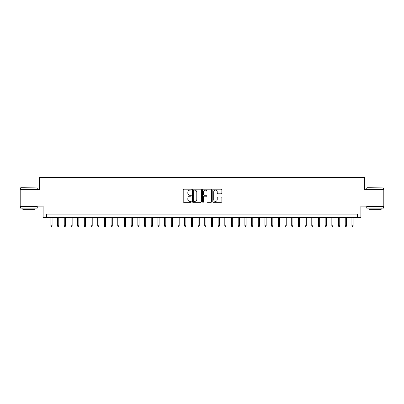 <?xml version="1.0" encoding="UTF-8"?>
<svg xmlns="http://www.w3.org/2000/svg" width="404" height="404" viewBox="0 0 404 404"><rect width="100%" height="100%" fill="white"/><g stroke="black" fill="none" stroke-linecap="round" stroke-linejoin="round"><path stroke-width="0.61" d="M191.294 189.638A0.46 0.46 0 0 0 190.834 189.178L183.86 189.178A0.657 0.657 0 0 0 183.204 189.835L183.204 201.657A0.657 0.657 0 0 0 183.86 202.313L190.834 202.313A0.46 0.46 0 0 0 191.294 201.854A0.46 0.46 0 0 0 190.834 201.394L189.936 201.394A2.101 2.101 0 0 1 187.835 199.293L187.835 198.303A2.101 2.101 0 0 1 189.936 196.203L190.834 196.203A0.46 0.46 0 0 0 191.294 195.743A0.46 0.46 0 0 0 190.834 195.284L189.936 195.284A2.101 2.101 0 0 1 187.835 193.183L187.835 192.198A2.101 2.101 0 0 1 189.936 190.097L190.834 190.097A0.46 0.46 0 0 0 191.294 189.638M221.19 193.809A0.657 0.657 0 0 0 221.847 193.152L221.847 189.835A0.657 0.657 0 0 0 221.19 189.178L213.443 189.178A0.657 0.657 0 0 0 212.787 189.835L212.787 201.657A0.657 0.657 0 0 0 213.443 202.313L221.19 202.313A0.657 0.657 0 0 0 221.847 201.657L221.847 197.647A0.657 0.657 0 0 0 221.19 196.99L217.877 196.99A0.657 0.657 0 0 0 217.221 197.647L217.221 199.637A1.757 1.757 0 0 1 215.463 201.394A1.757 1.757 0 0 1 213.706 199.637L213.706 191.855A1.757 1.757 0 0 1 215.463 190.097A1.757 1.757 0 0 1 217.221 191.855L217.221 193.152A0.657 0.657 0 0 0 217.877 193.809L221.19 193.809M357.54 217.488L360.888 217.488L360.888 206.116L383.8 206.116L383.8 189.39L364.565 189.39L364.565 177.346L39.435 177.346L39.435 189.39L20.2 189.39L20.2 206.116L43.112 206.116L43.112 217.488L357.54 217.488L357.54 214.14L46.46 214.14L46.46 217.488M201.424 189.835A0.657 0.657 0 0 0 200.768 189.178L193.021 189.178A0.657 0.657 0 0 0 192.365 189.835L192.365 201.657A0.657 0.657 0 0 0 193.021 202.313L200.768 202.313A0.657 0.657 0 0 0 201.424 201.657L201.424 189.835M203.232 189.178L210.979 189.178A0.657 0.657 0 0 1 211.635 189.835L211.635 201.657A0.657 0.657 0 0 1 210.979 202.313L207.666 202.313A0.657 0.657 0 0 1 207.01 201.657L207.01 196.859A0.657 0.657 0 0 0 206.348 196.203L204.151 196.203A0.657 0.657 0 0 0 203.495 196.859L203.495 201.854A0.46 0.46 0 0 1 203.035 202.313A0.46 0.46 0 0 1 202.576 201.854L202.576 189.835A0.657 0.657 0 0 1 203.232 189.178M193.743 190.097A0.46 0.46 0 0 0 193.284 190.557L193.284 200.934A0.46 0.46 0 0 0 193.743 201.394L194.693 201.394A2.101 2.101 0 0 0 196.793 199.293L196.793 192.198A2.101 2.101 0 0 0 194.693 190.097L193.743 190.097M207.01 191.885A1.757 1.757 0 0 0 205.252 190.132A1.757 1.757 0 0 0 203.495 191.885L203.495 194.627A0.657 0.657 0 0 0 204.151 195.284L206.348 195.284A0.657 0.657 0 0 0 207.01 194.627L207.01 191.885M52.076 225.78L51.808 226.654L51.141 226.654L50.874 225.78L52.076 225.78L52.076 217.488M50.874 225.78L50.874 217.488M20.735 187.719L37.259 187.916L20.735 187.719M28.896 208.121L20.533 208.121L20.533 206.449L37.259 206.449L37.259 208.121L28.896 208.121M34.916 208.121L34.916 209.661L22.877 209.661L22.877 208.121M366.943 187.719L383.467 187.916L366.943 187.719M375.104 208.121L366.741 208.121L366.741 206.449L383.467 206.449L383.467 208.121L375.104 208.121M381.124 208.121L381.124 209.661L369.084 209.661L369.084 208.121M58.767 225.78L58.499 226.654L57.833 226.654L57.565 225.78L58.767 225.78L58.767 217.488M57.565 225.78L57.565 217.488M65.458 225.78L65.19 226.654L64.519 226.654L64.251 225.78L65.458 225.78L65.458 217.488M64.251 225.78L64.251 217.488M72.149 225.78L71.882 226.654L71.21 226.654L70.942 225.78L72.149 225.78L72.149 217.488M70.942 225.78L70.942 217.488M78.836 225.78L78.568 226.654L77.901 226.654L77.634 225.78L78.836 225.78L78.836 217.488M77.634 225.78L77.634 217.488M85.527 225.78L85.259 226.654L84.593 226.654L84.325 225.78L85.527 225.78L85.527 217.488M84.325 225.78L84.325 217.488M92.218 225.78L91.95 226.654L91.279 226.654L91.011 225.78L92.218 225.78L92.218 217.488M91.011 225.78L91.011 217.488M98.909 225.78L98.642 226.654L97.97 226.654L97.702 225.78L98.909 225.78L98.909 217.488M97.702 225.78L97.702 217.488M105.596 225.78L105.328 226.654L104.661 226.654L104.394 225.78L105.596 225.78L105.596 217.488M104.394 225.78L104.394 217.488M112.287 225.78L112.019 226.654L111.353 226.654L111.085 225.78L112.287 225.78L112.287 217.488M111.085 225.78L111.085 217.488M118.978 225.78L118.71 226.654L118.039 226.654L117.771 225.78L118.978 225.78L118.978 217.488M117.771 225.78L117.771 217.488M125.669 225.78L125.402 226.654L124.73 226.654L124.462 225.78L125.669 225.78L125.669 217.488M124.462 225.78L124.462 217.488M132.355 225.78L132.088 226.654L131.421 226.654L131.154 225.78L132.355 225.78L132.355 217.488M131.154 225.78L131.154 217.488M139.047 225.78L138.779 226.654L138.112 226.654L137.845 225.78L139.047 225.78L139.047 217.488M137.845 225.78L137.845 217.488M145.738 225.78L145.47 226.654L144.799 226.654L144.531 225.78L145.738 225.78L145.738 217.488M144.531 225.78L144.531 217.488M152.429 225.78L152.162 226.654L151.49 226.654L151.222 225.78L152.429 225.78L152.429 217.488M151.222 225.78L151.222 217.488M159.115 225.78L158.848 226.654L158.181 226.654L157.913 225.78L159.115 225.78L159.115 217.488M157.913 225.78L157.913 217.488M165.807 225.78L165.539 226.654L164.872 226.654L164.605 225.78L165.807 225.78L165.807 217.488M164.605 225.78L164.605 217.488M172.498 225.78L172.23 226.654L171.559 226.654L171.291 225.78L172.498 225.78L172.498 217.488M171.291 225.78L171.291 217.488M179.189 225.78L178.922 226.654L178.25 226.654L177.982 225.78L179.189 225.78L179.189 217.488M177.982 225.78L177.982 217.488M185.875 225.78L185.608 226.654L184.941 226.654L184.673 225.78L185.875 225.78L185.875 217.488M184.673 225.78L184.673 217.488M192.567 225.78L192.299 226.654L191.632 226.654L191.365 225.78L192.567 225.78L192.567 217.488M191.365 225.78L191.365 217.488M199.258 225.78L198.99 226.654L198.319 226.654L198.051 225.78L199.258 225.78L199.258 217.488M198.051 225.78L198.051 217.488M205.949 225.78L205.681 226.654L205.01 226.654L204.742 225.78L205.949 225.78L205.949 217.488M204.742 225.78L204.742 217.488M212.635 225.78L212.368 226.654L211.701 226.654L211.433 225.78L212.635 225.78L212.635 217.488M211.433 225.78L211.433 217.488M219.327 225.78L219.059 226.654L218.392 226.654L218.125 225.78L219.327 225.78L219.327 217.488M218.125 225.78L218.125 217.488M226.018 225.78L225.75 226.654L225.078 226.654L224.811 225.78L226.018 225.78L226.018 217.488M224.811 225.78L224.811 217.488M232.709 225.78L232.441 226.654L231.77 226.654L231.502 225.78L232.709 225.78L232.709 217.488M231.502 225.78L231.502 217.488M239.395 225.78L239.128 226.654L238.461 226.654L238.193 225.78L239.395 225.78L239.395 217.488M238.193 225.78L238.193 217.488M246.087 225.78L245.819 226.654L245.152 226.654L244.885 225.78L246.087 225.78L246.087 217.488M244.885 225.78L244.885 217.488M252.778 225.78L252.51 226.654L251.838 226.654L251.571 225.78L252.778 225.78L252.778 217.488M251.571 225.78L251.571 217.488M259.469 225.78L259.201 226.654L258.53 226.654L258.262 225.78L259.469 225.78L259.469 217.488M258.262 225.78L258.262 217.488M266.155 225.78L265.888 226.654L265.221 226.654L264.953 225.78L266.155 225.78L266.155 217.488M264.953 225.78L264.953 217.488M272.846 225.78L272.579 226.654L271.912 226.654L271.645 225.78L272.846 225.78L272.846 217.488M271.645 225.78L271.645 217.488M279.538 225.78L279.27 226.654L278.598 226.654L278.331 225.78L279.538 225.78L279.538 217.488M278.331 225.78L278.331 217.488M286.229 225.78L285.961 226.654L285.29 226.654L285.022 225.78L286.229 225.78L286.229 217.488M285.022 225.78L285.022 217.488M292.915 225.78L292.647 226.654L291.981 226.654L291.713 225.78L292.915 225.78L292.915 217.488M291.713 225.78L291.713 217.488M299.606 225.78L299.339 226.654L298.672 226.654L298.404 225.78L299.606 225.78L299.606 217.488M298.404 225.78L298.404 217.488M306.298 225.78L306.03 226.654L305.358 226.654L305.091 225.78L306.298 225.78L306.298 217.488M305.091 225.78L305.091 217.488M312.989 225.78L312.721 226.654L312.05 226.654L311.782 225.78L312.989 225.78L312.989 217.488M311.782 225.78L311.782 217.488M319.675 225.78L319.407 226.654L318.741 226.654L318.473 225.78L319.675 225.78L319.675 217.488M318.473 225.78L318.473 217.488M326.366 225.78L326.099 226.654L325.432 226.654L325.164 225.78L326.366 225.78L326.366 217.488M325.164 225.78L325.164 217.488M333.058 225.78L332.79 226.654L332.118 226.654L331.851 225.78L333.058 225.78L333.058 217.488M331.851 225.78L331.851 217.488M339.749 225.78L339.481 226.654L338.81 226.654L338.542 225.78L339.749 225.78L339.749 217.488M338.542 225.78L338.542 217.488M346.435 225.78L346.167 226.654L345.501 226.654L345.233 225.78L346.435 225.78L346.435 217.488M345.233 225.78L345.233 217.488M353.126 225.78L352.859 226.654L352.192 226.654L351.924 225.78L353.126 225.78L353.126 217.488M351.924 225.78L351.924 217.488M20.533 189.39L20.533 187.916M24.346 206.449L24.346 206.116M33.446 206.449L33.446 206.116M37.259 189.39L37.259 187.916M366.741 189.39L366.741 187.916M370.554 206.449L370.554 206.116M379.654 206.449L379.654 206.116M383.467 189.39L383.467 187.916"/></g></svg>
